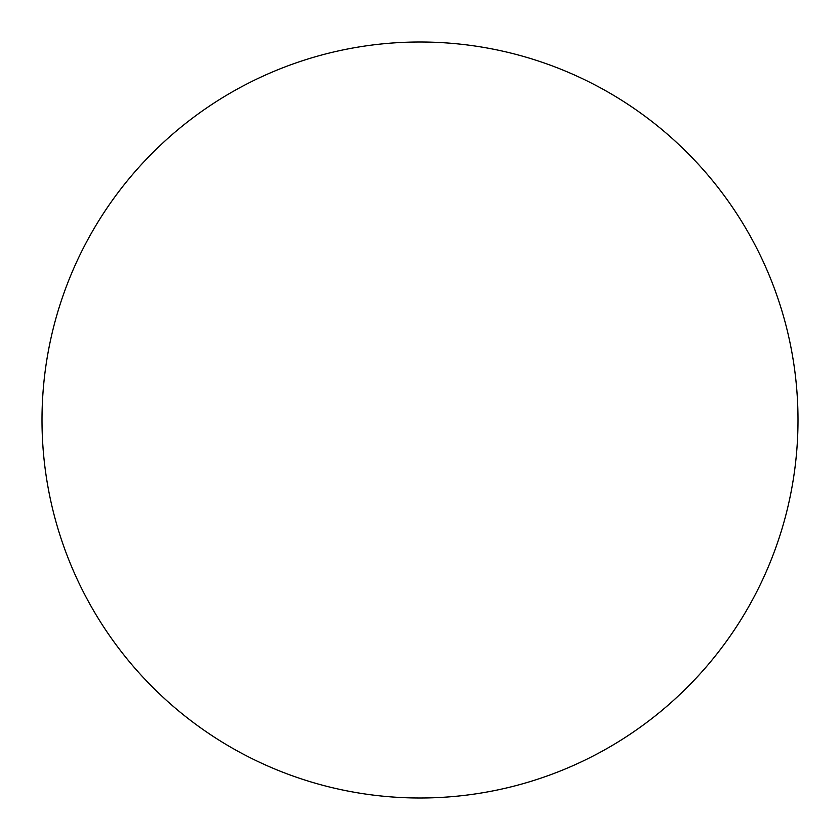 <?xml version="1.0" encoding="UTF-8"?>
<svg xmlns="http://www.w3.org/2000/svg" width="840" height="840" viewBox="0 0 840 840"><rect width="100%" height="100%" fill="white"/><g stroke="black" fill="none" stroke-linecap="round" stroke-linejoin="round"><path stroke-width="1.26" d="M420 42A378 378 0 0 1 798 420A378 378 0 0 1 420 798A378 378 0 0 1 42 420A378 378 0 0 1 420 42C395.178 42 370.598 44.426 346.258 49.266C321.909 54.107 298.274 61.278 275.342 70.77C252.42 80.273 230.633 91.917 209.99 105.704C189.357 119.49 170.268 135.166 152.712 152.712C135.166 170.268 119.49 189.357 105.704 209.99C91.917 230.633 80.273 252.42 70.77 275.342C61.278 298.274 54.107 321.909 49.266 346.258C44.426 370.598 42 395.178 42 420C42 444.822 44.426 469.403 49.266 493.742C54.107 518.091 61.278 541.726 70.77 564.659C80.273 587.58 91.917 609.368 105.704 630.01C119.49 650.643 135.166 669.732 152.712 687.288C170.268 704.833 189.357 720.51 209.99 734.297C230.633 748.083 252.42 759.727 275.342 769.23C298.274 778.722 321.909 785.894 346.258 790.734C370.598 795.575 395.178 798 420 798C444.822 798 469.403 795.575 493.742 790.734C518.091 785.894 541.726 778.722 564.659 769.23C587.58 759.727 609.368 748.083 630.01 734.297C650.643 720.51 669.732 704.833 687.288 687.288C704.833 669.732 720.51 650.643 734.297 630.01C748.083 609.368 759.727 587.58 769.23 564.659C778.722 541.726 785.894 518.091 790.734 493.742C795.575 469.403 798 444.822 798 420C798 395.178 795.575 370.598 790.734 346.258C785.894 321.909 778.722 298.274 769.23 275.342C759.727 252.42 748.083 230.633 734.297 209.99C720.51 189.357 704.833 170.268 687.288 152.712C669.732 135.166 650.643 119.49 630.01 105.704C609.368 91.917 587.58 80.273 564.659 70.77C541.726 61.278 518.091 54.107 493.742 49.266C469.403 44.426 444.822 42 420 42M687.288 687.288C704.833 669.732 720.51 650.643 734.297 630.01M734.297 209.99C720.51 189.357 704.833 170.268 687.288 152.712M209.99 105.704C189.357 119.49 170.268 135.166 152.712 152.712C135.166 170.268 119.49 189.357 105.704 209.99M105.704 630.01C119.49 650.643 135.166 669.732 152.712 687.288C170.268 704.833 189.357 720.51 209.99 734.297"/></g></svg>
